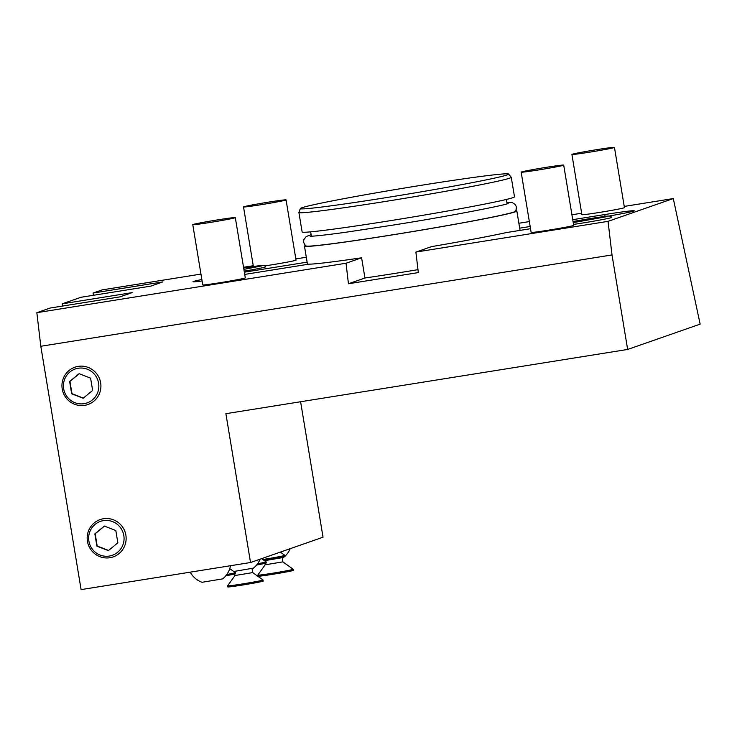 <?xml version="1.0" encoding="UTF-8"?>
<svg xmlns="http://www.w3.org/2000/svg" width="737" height="737" viewBox="0 0 737 737"><rect width="100%" height="100%" fill="white"/><g stroke="black" fill="none" stroke-linecap="round" stroke-linejoin="round"><path stroke-width="1.11" d="M515.66 210.681A107.63 3.326 170.6 0 1 516.84 210.966A107.63 3.326 170.6 0 1 515.283 211.823A107.63 3.326 -9.4 0 1 401.84 233.371A107.63 3.326 -9.4 0 1 304.473 246.13L307.495 264.371M307.126 262.151L244.352 272.183M201.855 279.526A35.938 1.115 -9.4 0 0 192.974 281.746A35.938 1.115 -9.4 0 0 202.095 280.981M244.721 274.413L308.923 264.15A107.63 3.326 170.6 0 0 361.6 257.803L364.944 278.006A107.63 3.326 170.6 0 0 417.971 269.668M200.952 274.09L102.102 289.899L93.037 293.059L162.905 281.893L150.827 286.113L80.95 297.278L62.221 303.819L132.098 292.644L120.011 296.864L50.144 308.038L36.85 312.681L346.031 263.238L361.6 257.803M243.542 267.282L253.252 265.735M295.841 258.917L306.316 257.25M244.177 271.152A25.482 0.792 -9.4 0 0 265.771 266.776C264.214 264.436 262.685 265.302 244.187 267.909L243.652 268.001M264.795 265.91A21.557 0.663 -9.4 0 0 271.142 264.924A21.557 0.663 -9.4 0 0 296.034 260.143L286.067 199.902A21.557 0.663 -9.4 0 0 268.415 202.159A21.557 0.663 170.6 0 0 243.523 206.94A21.557 0.663 170.6 0 0 261.165 204.683A21.557 0.663 -9.4 0 0 286.067 199.902M192.772 224.656L202.749 284.897A21.557 0.663 -9.4 0 0 220.391 282.649A21.557 0.663 -9.4 0 0 245.292 277.858L235.315 217.618A21.557 0.663 -9.4 0 0 217.673 219.875A21.557 0.663 170.6 0 0 192.772 224.656A21.557 0.663 170.6 0 0 210.423 222.399A21.557 0.663 -9.4 0 0 235.315 217.618M530.529 228.71L506.172 232.606A107.63 3.326 170.6 0 1 431.467 246.637L415.898 252.072L608.043 221.349L612.005 254.938L627.648 349.449L225.891 413.687L250.534 562.515L323.036 537.209L300.604 401.739M305.496 245.476A107.63 3.326 -9.4 0 0 304.473 246.13M311.134 234.642L306.159 236.577L303.773 239.783L303.635 242.197L304.556 244.435L306.159 245.965A105.999 3.28 -9.4 0 0 392.83 234.771A105.999 3.28 -9.4 0 0 515.191 211.362L516.213 209.4L516.361 206.986L515.458 204.739L512.16 202.472L506.835 202.251M514.49 196.797A107.63 3.326 170.6 0 1 512.943 197.645A107.63 3.326 -9.4 0 1 399.5 219.193A107.63 3.326 -9.4 0 1 302.124 231.952L298.9 212.459A107.63 3.326 -9.4 0 0 396.266 199.699A107.63 3.326 -9.4 0 0 509.709 178.151A107.63 3.326 170.6 0 0 511.266 177.304L514.49 196.797M508.604 174.043A105.557 3.261 170.6 0 1 507.111 174.936A105.557 3.261 -9.4 0 1 394.931 196.217A105.557 3.261 -9.4 0 1 300.364 208.516A105.557 3.261 -9.4 0 1 301.884 207.751A105.557 3.261 170.6 0 1 412.204 186.765A105.557 3.261 170.6 0 1 508.604 174.043L511.238 177.249A107.63 3.326 170.6 0 1 511.266 177.304M300.364 208.516L298.909 212.403A107.63 3.326 -9.4 0 0 298.9 212.459M608.79 216.079A35.938 1.115 -9.4 0 0 634.198 210.791A35.938 1.115 -9.4 0 0 604.782 214.55L572.741 219.672M530.161 226.489L519.686 228.157M518.876 223.256L529.35 221.588M571.93 214.78L581.65 213.223M624.23 206.415L673.296 198.566L608.043 221.349M573.524 224.416A25.482 0.792 -9.4 0 0 582.248 223.081A25.482 0.792 -9.4 0 0 611.664 217.415C610.098 215.075 608.569 215.941 590.07 218.557L573.045 221.496M571.912 154.438L581.889 214.679A21.557 0.663 -9.4 0 0 599.531 212.422A21.557 0.663 -9.4 0 0 624.432 207.631L614.455 147.391A21.557 0.663 -9.4 0 0 596.813 149.648A21.557 0.663 170.6 0 0 571.912 154.438A21.557 0.663 170.6 0 0 589.563 152.181A21.557 0.663 -9.4 0 0 614.455 147.391M521.16 172.154L531.137 232.395A21.557 0.663 -9.4 0 0 548.779 230.137A21.557 0.663 -9.4 0 0 573.681 225.347L563.704 165.106A21.557 0.663 -9.4 0 0 546.062 167.363A21.557 0.663 170.6 0 0 521.16 172.154A21.557 0.663 170.6 0 0 538.811 169.897A21.557 0.663 -9.4 0 0 563.704 165.106M627.648 349.449L700.15 324.133L673.296 198.566M93.037 293.059L93.406 295.288M62.221 303.819L62.59 306.048M36.85 312.681L40.811 346.27L81.098 589.609L250.534 562.515M415.898 252.072L418.321 272.589L348.444 283.763L364.944 278.006M40.811 346.27L612.005 254.938M346.031 263.238L348.444 283.763M100.647 382.789A19.761 19.448 70.8 0 1 84.663 405.35A19.761 19.448 70.8 0 1 62.221 388.933A19.761 19.448 70.8 0 1 78.205 366.372A19.761 19.448 70.8 0 1 100.647 382.789M125.87 535.163A19.761 19.448 70.8 0 1 109.887 557.725A19.761 19.448 70.8 0 1 87.445 541.308A19.761 19.448 70.8 0 1 103.438 518.747A19.761 19.448 70.8 0 1 125.87 535.163M63.668 388.758A17.964 17.679 -109.2 0 0 84.064 403.683A17.964 17.679 -109.2 0 0 98.601 383.166A17.964 17.679 -109.2 0 0 78.196 368.242A17.964 17.679 -109.2 0 0 63.668 388.758M90.596 378.145L79.099 373.687L69.637 381.499L71.664 393.779L83.161 398.238L92.632 390.426L90.596 378.145M79.218 373.733L69.941 381.397L71.968 393.669L83.345 398.091M88.891 541.133A17.964 17.679 -109.2 0 0 109.288 556.057A17.964 17.679 -109.2 0 0 123.825 535.55A17.964 17.679 -109.2 0 0 103.429 520.626A17.964 17.679 -109.2 0 0 88.891 541.133M115.82 530.529L104.322 526.061L94.861 533.874L96.897 546.154L108.394 550.613L117.856 542.801L115.82 530.529M104.442 526.107L95.165 533.772L97.192 546.053L108.569 550.465M230.488 565.721A21.557 21.557 0 0 1 222.62 578.886L202.058 582.285A21.557 21.557 0 0 1 190.257 572.152M260.106 559.18A21.557 21.557 0 0 1 253.436 568.126L233.749 571.497M227.595 585.86L227.77 586.919A17.964 0.553 170.6 0 0 242.473 585.04A17.964 0.553 -9.4 0 0 263.22 581.051L263.045 579.982A17.964 0.553 -9.4 0 1 242.298 583.971A17.964 0.553 170.6 0 1 227.595 585.86A17.964 0.553 170.6 0 1 227.595 585.841L234.992 575.523L252.717 572.594L252.036 568.503M263.045 579.982A17.964 0.553 -9.4 0 0 263.035 579.973L252.717 572.594M284.593 556.582A21.557 21.557 0 0 1 283.616 557.402L264.528 560.71M264.933 563.363L265.163 564.809L282.888 561.861M282.216 557.78L282.897 561.87L293.215 569.25A17.964 0.553 -9.4 0 0 293.215 569.25A17.964 0.553 -9.4 0 1 272.478 573.248A17.964 0.553 170.6 0 1 257.775 575.136A17.964 0.553 170.6 0 1 257.775 575.118L265.163 564.8M257.775 575.136L257.95 576.196A17.964 0.553 170.6 0 0 272.653 574.316A17.964 0.553 -9.4 0 0 293.4 570.327L293.225 569.259M226.793 574.51A17.964 0.553 -9.4 0 0 235.306 572.612A17.964 0.553 -9.4 0 0 235.296 572.603L229.76 568.642M225.808 575.781A17.964 0.553 -9.4 0 0 235.481 573.681L235.306 572.612M257.609 563.75A17.964 0.553 -9.4 0 0 266.112 561.861A17.964 0.553 -9.4 0 0 266.103 561.843L261.635 558.646M256.614 565.03A17.964 0.553 -9.4 0 0 266.297 562.921L266.112 561.861M264.086 560.406A17.964 0.553 170.6 0 0 264.27 560.369A17.964 0.553 -9.4 0 0 285.026 556.38L284.841 555.32A17.964 0.553 -9.4 0 1 264.095 559.309A17.964 0.553 170.6 0 1 262.842 559.512M284.841 555.32A17.964 0.553 -9.4 0 0 284.832 555.302L280.364 552.105M604.782 214.55L605.086 216.383M516.84 210.966L520.055 230.386M508.198 203.412L508.208 203.412C509.387 204.352 449.026 216.346 391.927 225.264L347.44 232.008C321.737 235.656 310.922 236.42 310.203 236.19L310.213 236.19M506.374 199.451L507.093 203.799M310.664 231.851L311.382 236.199M234.992 575.533L234.735 573.966M234.403 571.958L234.311 571.442M284.989 556.214A21.557 21.557 0 0 0 290.194 548.669M607.73 216.503L573.229 222.611M261.847 265.864L243.883 269.364M253.381 266.518L243.523 206.94"/></g></svg>
